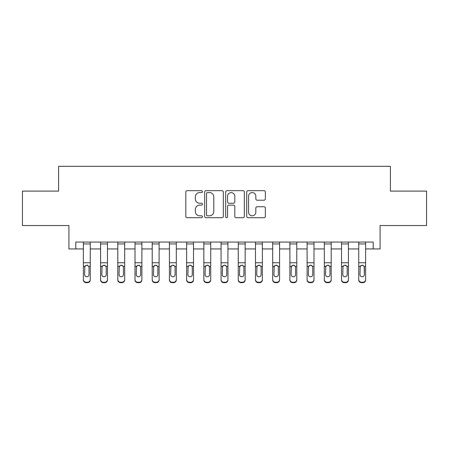<?xml version="1.0" encoding="UTF-8"?>
<svg xmlns="http://www.w3.org/2000/svg" width="449" height="449" viewBox="0 0 449 449"><rect width="100%" height="100%" fill="white"/><g stroke="black" fill="none" stroke-linecap="round" stroke-linejoin="round"><path stroke-width="0.67" d="M202.471 191.622A0.949 0.949 0 0 0 201.528 190.679L187.166 190.679A1.353 1.353 0 0 0 185.813 192.026L185.813 216.356A1.353 1.353 0 0 0 187.166 217.709L201.528 217.709A0.949 0.949 0 0 0 202.471 216.76A0.949 0.949 0 0 0 201.528 215.812L199.665 215.812A4.327 4.327 0 0 1 195.343 211.49L195.343 209.464A4.327 4.327 0 0 1 199.665 205.137L201.528 205.137A0.949 0.949 0 0 0 202.471 204.194A0.949 0.949 0 0 0 201.528 203.245L199.665 203.245A4.327 4.327 0 0 1 195.343 198.924L195.343 196.892A4.327 4.327 0 0 1 199.665 192.57L201.528 192.57A0.949 0.949 0 0 0 202.471 191.622M263.995 200.203A1.353 1.353 0 0 0 265.348 198.851L265.348 192.026A1.353 1.353 0 0 0 263.995 190.679L248.05 190.679A1.353 1.353 0 0 0 246.697 192.026L246.697 216.356A1.353 1.353 0 0 0 248.05 217.709L263.995 217.709A1.353 1.353 0 0 0 265.348 216.356L265.348 208.112A1.353 1.353 0 0 0 263.995 206.759L257.17 206.759A1.353 1.353 0 0 0 255.818 208.112L255.818 212.197A3.614 3.614 0 0 1 252.203 215.812A3.614 3.614 0 0 1 248.589 212.197L248.589 196.185A3.614 3.614 0 0 1 252.203 192.57A3.614 3.614 0 0 1 255.818 196.185L255.818 198.851A1.353 1.353 0 0 0 257.17 200.203L263.995 200.203M75.802 248.937L75.802 242.056L373.198 242.056L373.198 248.937L380.084 248.937L380.084 225.533L426.55 225.533L426.55 191.111L390.406 191.111L390.406 166.326L58.595 166.326L58.595 191.111L22.45 191.111L22.45 225.533L68.916 225.533L68.916 248.937L83.374 248.937M223.316 192.026A1.353 1.353 0 0 0 221.969 190.679L206.018 190.679A1.353 1.353 0 0 0 204.665 192.026L204.665 216.356A1.353 1.353 0 0 0 206.018 217.709L221.969 217.709A1.353 1.353 0 0 0 223.316 216.356L223.316 192.026M227.031 190.679L242.982 190.679A1.353 1.353 0 0 1 244.335 192.026L244.335 216.356A1.353 1.353 0 0 1 242.982 217.709L236.157 217.709A1.353 1.353 0 0 1 234.805 216.356L234.805 206.489A1.353 1.353 0 0 0 233.452 205.137L228.928 205.137A1.353 1.353 0 0 0 227.576 206.489L227.576 216.76A0.949 0.949 0 0 1 226.627 217.709A0.949 0.949 0 0 1 225.684 216.76L225.684 192.026A1.353 1.353 0 0 1 227.031 190.679M90.26 248.937L100.587 248.937M107.468 248.937L117.795 248.937M124.682 248.937L135.009 248.937M141.89 248.937L152.217 248.937M159.103 248.937L169.425 248.937M176.311 248.937L186.638 248.937M193.519 248.937L203.846 248.937M210.733 248.937L221.06 248.937M227.94 248.937L238.267 248.937M245.154 248.937L255.481 248.937M262.362 248.937L272.689 248.937M279.575 248.937L289.897 248.937M296.783 248.937L307.11 248.937M313.991 248.937L324.318 248.937M331.205 248.937L341.532 248.937M348.413 248.937L358.74 248.937M365.626 248.937L373.198 248.937M207.505 192.57A0.949 0.949 0 0 0 206.557 193.513L206.557 214.869A0.949 0.949 0 0 0 207.505 215.812L209.464 215.812A4.327 4.327 0 0 0 213.791 211.49L213.791 196.892A4.327 4.327 0 0 0 209.464 192.57L207.505 192.57M234.805 196.252A3.614 3.614 0 0 0 231.19 192.638A3.614 3.614 0 0 0 227.576 196.252L227.576 201.893A1.353 1.353 0 0 0 228.928 203.245L233.452 203.245A1.353 1.353 0 0 0 234.805 201.893L234.805 196.252M83.374 266.757L83.374 279.508A2.756 2.733 0 0 0 86.129 282.241L87.504 282.241A2.756 2.733 0 0 0 90.26 279.508L90.26 279.94A2.756 2.733 180 0 1 87.504 282.674L87.504 282.241M89.02 274.592L89.02 267.34L89.02 274.592A2.206 2.183 180 0 1 86.814 276.775A2.206 2.183 180 0 0 89.02 274.592M84.614 275.024L84.614 274.592A2.206 2.183 180 0 0 86.814 276.775M85.669 265.449L84.614 267.166M87.965 265.449L86.814 265.123L88.779 266.324L89.02 267.34M90.26 242.056L90.26 279.508M83.374 242.056L83.374 279.508M86.129 282.241L86.129 282.674L87.504 282.674M86.129 282.674A2.756 2.733 180 0 1 83.374 279.94M83.374 266.324L84.855 266.324L84.614 274.592M84.855 266.324L86.814 265.123M100.587 266.757L100.587 279.508A2.756 2.733 0 0 0 103.337 282.241L104.718 282.241A2.756 2.733 0 0 0 107.468 279.508L107.468 279.94A2.756 2.733 180 0 1 104.718 282.674L104.718 282.241M106.228 274.592L106.228 267.34L106.228 274.592A2.206 2.183 180 0 1 104.028 276.775A2.206 2.183 180 0 0 106.228 274.592M101.822 275.024L101.822 274.592A2.206 2.183 180 0 0 104.028 276.775M102.877 265.449L101.822 267.166M105.178 265.449L104.028 265.123L105.986 266.324L106.228 267.34M117.795 266.757L117.795 279.508A2.756 2.733 0 0 0 120.551 282.241L121.926 282.241A2.756 2.733 0 0 0 124.682 279.508L124.682 279.94A2.756 2.733 180 0 1 121.926 282.674L121.926 282.241M123.441 274.592L123.441 267.34L123.441 274.592A2.206 2.183 180 0 1 121.236 276.775A2.206 2.183 180 0 0 123.441 274.592M119.036 275.024L119.036 274.592A2.206 2.183 180 0 0 121.236 276.775M120.091 265.449L119.036 267.166M122.386 265.449L121.236 265.123L123.194 266.324L123.441 267.34M135.009 266.757L135.009 279.508A2.756 2.733 0 0 0 137.759 282.241L139.134 282.241A2.756 2.733 0 0 0 141.89 279.508L141.89 279.94A2.756 2.733 180 0 1 139.134 282.674L139.134 282.241M140.649 274.592L140.649 267.34L140.649 274.592A2.206 2.183 180 0 1 138.449 276.775A2.206 2.183 180 0 0 140.649 274.592M136.243 275.024L136.243 274.592A2.206 2.183 180 0 0 138.449 276.775M137.299 265.449L136.243 267.166M139.6 265.449L138.449 265.123L140.408 266.324L140.649 267.34M107.468 242.056L107.468 279.508M100.587 242.056L100.587 279.508M103.337 282.241L103.337 282.674L104.718 282.674M103.337 282.674A2.756 2.733 180 0 1 100.587 279.94M100.587 266.324L102.069 266.324L101.822 274.592M102.069 266.324L104.028 265.123M124.682 242.056L124.682 279.508M117.795 242.056L117.795 279.508M120.551 282.241L120.551 282.674L121.926 282.674M120.551 282.674A2.756 2.733 180 0 1 117.795 279.94M117.795 266.324L119.277 266.324L119.036 274.592M119.277 266.324L121.236 265.123M141.89 242.056L141.89 279.508M135.009 242.056L135.009 279.508M137.759 282.241L137.759 282.674L139.134 282.674M137.759 282.674A2.756 2.733 180 0 1 135.009 279.94M135.009 266.324L136.49 266.324L136.243 274.592M136.49 266.324L138.449 265.123M152.217 266.757L152.217 279.508A2.756 2.733 0 0 0 154.972 282.241L156.347 282.241A2.756 2.733 0 0 0 159.103 279.508L159.103 279.94A2.756 2.733 180 0 1 156.347 282.674L156.347 282.241M157.863 274.592L157.863 267.34L157.863 274.592A2.206 2.183 180 0 1 155.657 276.775A2.206 2.183 180 0 0 157.863 274.592M153.457 275.024L153.457 274.592A2.206 2.183 180 0 0 155.657 276.775M154.507 265.449L153.457 267.166M156.808 265.449L155.657 265.123L157.616 266.324L157.863 267.34M159.103 242.056L159.103 279.508M152.217 242.056L152.217 279.508M154.972 282.241L154.972 282.674L156.347 282.674M154.972 282.674A2.756 2.733 180 0 1 152.217 279.94M152.217 266.324L153.698 266.324L153.457 274.592M153.698 266.324L155.657 265.123M169.425 266.757L169.425 279.508A2.756 2.733 0 0 0 172.18 282.241L173.555 282.241A2.756 2.733 0 0 0 176.311 279.508L176.311 279.94A2.756 2.733 180 0 1 173.555 282.674L173.555 282.241M175.071 274.592L175.071 267.34L175.071 274.592A2.206 2.183 180 0 1 172.871 276.775A2.206 2.183 180 0 0 175.071 274.592M170.665 275.024L170.665 274.592A2.206 2.183 180 0 0 172.871 276.775M171.72 265.449L170.665 267.166M174.016 265.449L172.871 265.123L174.829 266.324L175.071 267.34M186.638 266.757L186.638 279.508A2.756 2.733 0 0 0 189.388 282.241L190.769 282.241A2.756 2.733 0 0 0 193.519 279.508L193.519 279.94A2.756 2.733 180 0 1 190.769 282.674L190.769 282.241M192.284 274.592L192.284 267.34L192.284 274.592A2.206 2.183 180 0 1 190.079 276.775A2.206 2.183 180 0 0 192.284 274.592M187.878 275.024L187.878 274.592A2.206 2.183 180 0 0 190.079 276.775M188.928 265.449L187.878 267.166M191.229 265.449L190.079 265.123L192.037 266.324L192.284 267.34M203.846 266.757L203.846 279.508A2.756 2.733 0 0 0 206.602 282.241L207.977 282.241A2.756 2.733 0 0 0 210.733 279.508L210.733 279.94A2.756 2.733 180 0 1 207.977 282.674L207.977 282.241M209.492 274.592L209.492 267.34L209.492 274.592A2.206 2.183 180 0 1 207.292 276.775A2.206 2.183 180 0 0 209.492 274.592M205.086 275.024L205.086 274.592A2.206 2.183 180 0 0 207.292 276.775M206.142 265.449L205.086 267.166M208.437 265.449L207.292 265.123L209.251 266.324L209.492 267.34M221.06 266.757L221.06 279.508A2.756 2.733 0 0 0 223.81 282.241L225.19 282.241A2.756 2.733 0 0 0 227.94 279.508L227.94 279.94A2.756 2.733 180 0 1 225.19 282.674L225.19 282.241M226.706 274.592L226.706 267.34L226.706 274.592A2.206 2.183 180 0 1 224.5 276.775A2.206 2.183 180 0 0 226.706 274.592M222.294 275.024L222.294 274.592A2.206 2.183 180 0 0 224.5 276.775M223.349 265.449L222.294 267.166M225.651 265.449L224.5 265.123L226.459 266.324L226.706 267.34M238.267 266.757L238.267 279.508A2.756 2.733 0 0 0 241.023 282.241L242.398 282.241A2.756 2.733 0 0 0 245.154 279.508L245.154 279.94A2.756 2.733 180 0 1 242.398 282.674L242.398 282.241M243.914 274.592L243.914 267.34L243.914 274.592A2.206 2.183 180 0 1 241.708 276.775A2.206 2.183 180 0 0 243.914 274.592M239.508 275.024L239.508 274.592A2.206 2.183 180 0 0 241.708 276.775M240.563 265.449L239.508 267.166M242.858 265.449L241.708 265.123L243.667 266.324L243.914 267.34M176.311 242.056L176.311 279.508M169.425 242.056L169.425 279.508M172.18 282.241L172.18 282.674L173.555 282.674M172.18 282.674A2.756 2.733 180 0 1 169.425 279.94M169.425 266.324L170.912 266.324L170.665 274.592M170.912 266.324L172.871 265.123M193.519 242.056L193.519 279.508M186.638 242.056L186.638 279.508M189.388 282.241L189.388 282.674L190.769 282.674M189.388 282.674A2.756 2.733 180 0 1 186.638 279.94M186.638 266.324L188.12 266.324L187.878 274.592M188.12 266.324L190.079 265.123M210.733 242.056L210.733 279.508M203.846 242.056L203.846 279.508M206.602 282.241L206.602 282.674L207.977 282.674M206.602 282.674A2.756 2.733 180 0 1 203.846 279.94M203.846 266.324L205.333 266.324L205.086 274.592M205.333 266.324L207.292 265.123M227.94 242.056L227.94 279.508M221.06 242.056L221.06 279.508M223.81 282.241L223.81 282.674L225.19 282.674M223.81 282.674A2.756 2.733 180 0 1 221.06 279.94M221.06 266.324L222.541 266.324L222.294 274.592M222.541 266.324L224.5 265.123M245.154 242.056L245.154 279.508M238.267 242.056L238.267 279.508M241.023 282.241L241.023 282.674L242.398 282.674M241.023 282.674A2.756 2.733 180 0 1 238.267 279.94M238.267 266.324L239.749 266.324L239.508 274.592M239.749 266.324L241.708 265.123M255.481 266.757L255.481 279.508A2.756 2.733 0 0 0 258.231 282.241L259.612 282.241A2.756 2.733 0 0 0 262.362 279.508L262.362 279.94A2.756 2.733 180 0 1 259.612 282.674L259.612 282.241M261.122 274.592L261.122 267.34L261.122 274.592A2.206 2.183 180 0 1 258.921 276.775A2.206 2.183 180 0 0 261.122 274.592M256.716 275.024L256.716 274.592A2.206 2.183 180 0 0 258.921 276.775M257.771 265.449L256.716 267.166M260.072 265.449L258.921 265.123L260.88 266.324L261.122 267.34M262.362 242.056L262.362 279.508M255.481 242.056L255.481 279.508M258.231 282.241L258.231 282.674L259.612 282.674M258.231 282.674A2.756 2.733 180 0 1 255.481 279.94M255.481 266.324L256.963 266.324L256.716 274.592M256.963 266.324L258.921 265.123M272.689 266.757L272.689 279.508A2.756 2.733 0 0 0 275.445 282.241L276.82 282.241A2.756 2.733 0 0 0 279.575 279.508L279.575 279.94A2.756 2.733 180 0 1 276.82 282.674L276.82 282.241M278.335 274.592L278.335 267.34L278.335 274.592A2.206 2.183 180 0 1 276.129 276.775A2.206 2.183 180 0 0 278.335 274.592M273.929 275.024L273.929 274.592A2.206 2.183 180 0 0 276.129 276.775M274.984 265.449L273.929 267.166M277.28 265.449L276.129 265.123L278.088 266.324L278.335 267.34M279.575 242.056L279.575 279.508M272.689 242.056L272.689 279.508M275.445 282.241L275.445 282.674L276.82 282.674M275.445 282.674A2.756 2.733 180 0 1 272.689 279.94M272.689 266.324L274.171 266.324L273.929 274.592M274.171 266.324L276.129 265.123M289.897 266.757L289.897 279.508A2.756 2.733 0 0 0 292.653 282.241L294.028 282.241A2.756 2.733 0 0 0 296.783 279.508L296.783 279.94A2.756 2.733 180 0 1 294.028 282.674L294.028 282.241M295.543 274.592L295.543 267.34L295.543 274.592A2.206 2.183 180 0 1 293.343 276.775A2.206 2.183 180 0 0 295.543 274.592M291.137 275.024L291.137 274.592A2.206 2.183 180 0 0 293.343 276.775M292.192 265.449L291.137 267.166M294.493 265.449L293.343 265.123L295.302 266.324L295.543 267.34M296.783 242.056L296.783 279.508M289.897 242.056L289.897 279.508M292.653 282.241L292.653 282.674L294.028 282.674M292.653 282.674A2.756 2.733 180 0 1 289.897 279.94M289.897 266.324L291.384 266.324L291.137 274.592M291.384 266.324L293.343 265.123M307.11 266.757L307.11 279.508A2.756 2.733 0 0 0 309.866 282.241L311.241 282.241A2.756 2.733 0 0 0 313.991 279.508L313.991 279.94A2.756 2.733 180 0 1 311.241 282.674L311.241 282.241M312.757 274.592L312.757 267.34L312.757 274.592A2.206 2.183 180 0 1 310.551 276.775A2.206 2.183 180 0 0 312.757 274.592M308.351 275.024L308.351 274.592A2.206 2.183 180 0 0 310.551 276.775M309.4 265.449L308.351 267.166M311.701 265.449L310.551 265.123L312.51 266.324L312.757 267.34M313.991 242.056L313.991 279.508M307.11 242.056L307.11 279.508M309.866 282.241L309.866 282.674L311.241 282.674M309.866 282.674A2.756 2.733 180 0 1 307.11 279.94M307.11 266.324L308.592 266.324L308.351 274.592M308.592 266.324L310.551 265.123M324.318 266.757L324.318 279.508A2.756 2.733 0 0 0 327.074 282.241L328.449 282.241A2.756 2.733 0 0 0 331.205 279.508L331.205 279.94A2.756 2.733 180 0 1 328.449 282.674L328.449 282.241M329.964 274.592L329.964 267.34L329.964 274.592A2.206 2.183 180 0 1 327.764 276.775A2.206 2.183 180 0 0 329.964 274.592M325.559 275.024L325.559 274.592A2.206 2.183 180 0 0 327.764 276.775M326.614 265.449L325.559 267.166M328.909 265.449L327.764 265.123L329.723 266.324L329.964 267.34M331.205 242.056L331.205 279.508M324.318 242.056L324.318 279.508M327.074 282.241L327.074 282.674L328.449 282.674M327.074 282.674A2.756 2.733 180 0 1 324.318 279.94M324.318 266.324L325.806 266.324L325.559 274.592M325.806 266.324L327.764 265.123M341.532 266.757L341.532 279.508A2.756 2.733 0 0 0 344.282 282.241L345.663 282.241A2.756 2.733 0 0 0 348.413 279.508L348.413 279.94A2.756 2.733 180 0 1 345.663 282.674L345.663 282.241M347.178 274.592L347.178 267.34L347.178 274.592A2.206 2.183 180 0 1 344.972 276.775A2.206 2.183 180 0 0 347.178 274.592M342.772 275.024L342.772 274.592A2.206 2.183 180 0 0 344.972 276.775M343.822 265.449L342.772 267.166M346.123 265.449L344.972 265.123L346.931 266.324L347.178 267.34M348.413 242.056L348.413 279.508M341.532 242.056L341.532 279.508M344.282 282.241L344.282 282.674L345.663 282.674M344.282 282.674A2.756 2.733 180 0 1 341.532 279.94M341.532 266.324L343.014 266.324L342.772 274.592M343.014 266.324L344.972 265.123M365.626 242.056L365.626 279.94A2.756 2.733 180 0 1 362.871 282.674L362.871 282.241A2.756 2.733 0 0 0 365.626 279.508M361.496 282.241L361.496 282.674A2.756 2.733 180 0 1 358.74 279.94L358.74 279.508A2.756 2.733 0 0 0 361.496 282.241L362.871 282.241M358.74 242.056L358.74 279.508M361.496 282.674L362.871 282.674M364.145 266.324L364.386 274.592A2.206 2.183 180 0 1 362.186 276.775A2.206 2.183 180 0 1 359.98 274.592L360.221 266.324L362.186 265.123L364.145 266.324L365.626 266.324M358.74 266.757L358.74 279.94M362.186 276.775A2.206 2.183 180 0 0 364.386 274.592L364.386 267.34M359.98 275.024L359.98 274.592M361.035 265.449L359.98 267.166M363.331 265.449L362.186 265.123M88.779 266.324L90.26 266.324M83.374 262.766L90.26 262.766M83.374 243.942L90.26 243.942M105.986 266.324L107.468 266.324M100.587 262.766L107.468 262.766M100.587 243.942L107.468 243.942M123.194 266.324L124.682 266.324M117.795 262.766L124.682 262.766M117.795 243.942L124.682 243.942M140.408 266.324L141.89 266.324M135.009 262.766L141.89 262.766M135.009 243.942L141.89 243.942M157.616 266.324L159.103 266.324M152.217 262.766L159.103 262.766M152.217 243.942L159.103 243.942M174.829 266.324L176.311 266.324M169.425 262.766L176.311 262.766M169.425 243.942L176.311 243.942M192.037 266.324L193.519 266.324M186.638 262.766L193.519 262.766M186.638 243.942L193.519 243.942M209.251 266.324L210.733 266.324M203.846 262.766L210.733 262.766M203.846 243.942L210.733 243.942M226.459 266.324L227.94 266.324M221.06 262.766L227.94 262.766M221.06 243.942L227.94 243.942M243.667 266.324L245.154 266.324M238.267 262.766L245.154 262.766M238.267 243.942L245.154 243.942M260.88 266.324L262.362 266.324M255.481 262.766L262.362 262.766M255.481 243.942L262.362 243.942M278.088 266.324L279.575 266.324M272.689 262.766L279.575 262.766M272.689 243.942L279.575 243.942M295.302 266.324L296.783 266.324M289.897 262.766L296.783 262.766M289.897 243.942L296.783 243.942M312.51 266.324L313.991 266.324M307.11 262.766L313.991 262.766M307.11 243.942L313.991 243.942M329.723 266.324L331.205 266.324M324.318 262.766L331.205 262.766M324.318 243.942L331.205 243.942M346.931 266.324L348.413 266.324M341.532 262.766L348.413 262.766M341.532 243.942L348.413 243.942M358.74 266.324L360.221 266.324M358.74 262.766L365.626 262.766M358.74 243.942L365.626 243.942"/></g></svg>
